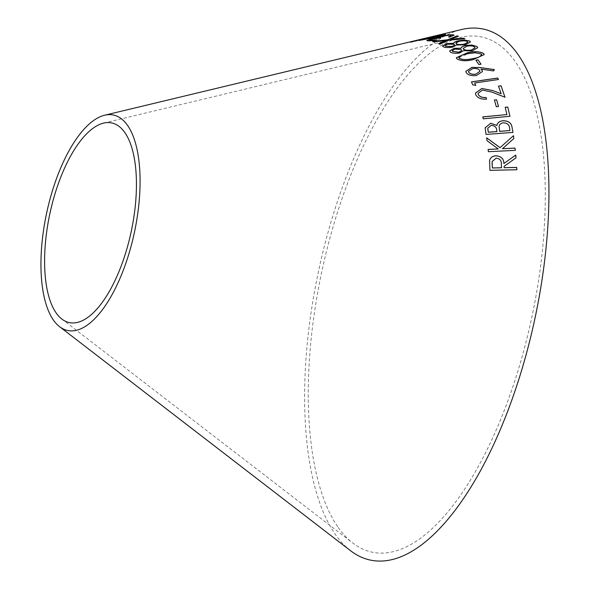 <?xml version="1.0" encoding="UTF-8"?>
<svg xmlns="http://www.w3.org/2000/svg" width="590" height="590" viewBox="0 0 590 590"><rect width="100%" height="100%" fill="white"/><g stroke="black" fill="none" stroke-linecap="round" stroke-linejoin="round"><path stroke-width="0.44" stroke-dasharray="2.95 2.21" d="M337.672 526.678A263.361 107.469 102 0 1 326.934 249.526A263.361 107.469 102 0 1 460.628 37.391A263.361 107.469 102 0 1 531.9 316.919A263.361 107.469 102 0 1 352.739 542.992A263.361 107.469 102 0 1 337.672 526.678M350.46 550.625A271.452 110.765 102 0 1 334.928 533.81A271.452 110.765 102 0 1 323.866 248.147A271.452 110.765 102 0 1 461.668 29.5M426.046 38.055L425.648 38.144M428.37 38.018L409.998 42.605L419.955 39.737L417.042 40.223L434.793 35.961L423.605 38.859L428.37 38.018L427.086 38.542M427.108 38.623L411.304 42.178L434.808 36.042L423.627 38.94L428.399 38.107M429.874 40.312C428.827 40.135 429.491 39.744 431.865 39.147L440.501 37.952M439.653 37.554L442.928 36.27M442.943 36.359C446.564 35.562 449.197 35.252 450.856 35.43L450.841 35.341M450.856 35.43L451.18 36.027M448.518 36.986L449.558 37.126M449.573 37.207L454.071 35.23M426.791 40.496L427.47 40.776M427.485 40.865C429.491 41.071 432.64 40.776 436.932 39.98L436.917 39.891M450.598 39.545L458.349 36.219M432.618 41.595L433.761 41.853M433.775 41.942L445.885 40.607M438.643 43.756L439.83 44.206M439.838 44.287L448.806 40.223M448.82 40.312L464.839 38.756M428.775 37.502L431.438 36.912M431.452 37L430.081 37.236M427.632 37.76L425.25 38.247M418.848 40.363L435.914 37.421C443.09 35.754 446.077 34.766 444.875 34.456M421.806 39.921L429.52 37.664L443.068 35.002M442.544 45.932L443.097 46.728C444.963 47.746 448.12 47.908 452.574 47.215L456.579 45.083L465.281 44.833M465.289 44.914L470.496 42.015M445.125 45.651L447.862 44.25L454.13 44.375L454.484 44.803M455.945 43.269L459.544 41.381C463.202 40.71 465.783 40.784 467.28 41.588L467.841 42.237M449.639 50.976L450.111 51.95C451.881 53.314 455.008 53.705 459.477 53.107L463.622 50.725L472.266 50.939M472.273 51.02L477.664 47.731M452.213 50.784L455.045 49.147L461.247 49.7L461.564 50.239M463.135 48.483L466.86 46.3C470.547 45.703 473.099 45.954 474.515 47.053L475.016 47.849M456.336 57.761L456.763 58.786C460.547 61.102 466.004 61.426 473.121 59.767L484.191 54.641M458.939 57.584L468.202 53.734L475.12 52.842L481.418 54.081L481.669 54.723M475.931 60.254L478.859 64.635L480.998 64.17M465.871 71.353L466.144 72.673C467.966 75.166 471.41 76.132 476.477 75.586L482.399 71.611M480.939 69.163L493.601 70.933M493.601 71.014L494.376 69.591M468.504 71.42L472.664 68.676C476.093 68.263 478.438 68.875 479.685 70.505L479.899 71.324M471.44 81.958L472.738 84.857M472.738 84.931L475.717 85.395M474.67 83.072L498.425 79.502M478.099 93.36L482.465 90.123L491.817 92.143L504.959 97.21M498.498 86.199L501.168 93.862M475.452 93.146L475.68 94.562M475.68 94.636C477.376 98.043 481.012 99.562 486.603 99.194L486.603 99.127M494.405 100.012L496.301 106.805L498.506 106.495M502.481 148.769L513.831 138.532M487.038 140.715L486.669 137.824M487.03 140.767L498.218 148.982M488.387 151.704L488.122 149.432M488.387 151.755L515.291 150.398M504.074 166.41L515.985 157.884M489.936 170.34L489.604 160.495M489.929 170.385L516.847 169.795M492.119 161.549L496.22 158.201C499.789 158.673 501.485 160.546 501.308 163.806L501.552 167.796M485.127 127.838L485.319 130.309M485.312 130.368L486.035 134.424M486.027 134.483L512.946 132.47M487.783 128.222L491.109 125.434C494.767 125.744 496.632 127.403 496.721 130.405L496.928 131.592M499.111 126.533C499.383 124.468 500.836 123.236 503.469 122.853C507.341 123.148 509.347 124.881 509.502 128.052L509.952 130.619M483.247 118.826L482.797 116.879M483.247 118.885L509.937 116.348M506.913 114.644L505.188 107.291M61.817 319.028L352.739 542.992M103.626 123.103L460.628 37.391"/><path stroke-width="0.89" d="M425.25 38.247L461.668 29.5A271.452 110.765 102 0 1 535.123 317.604A271.452 110.765 102 0 1 350.46 550.625L59.546 326.654A110.138 44.943 102 0 1 53.24 319.832A110.138 44.943 102 0 1 48.756 203.926A110.138 44.943 102 0 1 104.666 115.212A110.138 44.943 102 0 1 134.476 232.106A110.138 44.943 102 0 1 59.546 326.654M482.797 116.879L483.247 118.826L509.944 116.289L507.769 107.041L505.188 107.291L506.913 114.585L482.797 116.879M490.725 123.266L485.127 127.809L486.035 134.424L512.946 132.418L511.943 126.703C511.124 122.779 508.152 120.78 503.034 120.707C499.479 121.149 497.414 122.727 496.854 125.449L490.725 123.266L485.127 127.838M515.992 157.832L515.785 155.03L503.882 163.519C503.853 158.85 501.242 156.276 496.043 155.797C492.495 155.989 490.349 157.559 489.604 160.495L489.936 170.34L516.855 169.75L516.692 167.42L504.177 167.693L504.081 166.358L515.992 157.832M513.477 135.685L500.055 147.64L486.669 137.824L487.038 140.715L498.218 148.931L488.122 149.432L488.387 151.704L515.299 150.354L515.026 148.09L502.481 148.717L513.838 138.517L513.477 135.685L500.055 147.64M498.506 106.495L496.61 99.769L494.405 100.012L496.301 106.738L498.506 106.495M501.065 85.801L498.498 86.125L501.175 93.795L492.598 90.513L481.846 88.478L475.452 93.117L475.68 94.562C477.376 97.977 481.02 99.496 486.603 99.127L486.049 97.461C482.082 97.756 479.478 96.716 478.247 94.334L478.099 93.323L482.465 90.049L491.817 92.077L504.988 97.225L501.065 85.801L498.498 86.199M471.44 81.885L472.738 84.857L475.717 85.395L474.67 82.998L498.425 79.502L497.768 78.013L471.44 81.885M482.148 70.358L480.931 69.089L493.601 70.933L494.376 69.591L480.349 67.555L471.889 67.378L465.864 71.316L466.144 72.6C467.966 75.085 471.41 76.058 476.469 75.513L482.399 71.574L482.148 70.358L480.931 69.089M480.998 64.17L478.025 59.804L475.887 60.187L478.851 64.553L480.998 64.17M483.763 53.594C479.995 51.389 474.522 51.116 467.354 52.783L456.336 57.717L456.756 58.705C460.547 61.021 465.997 61.353 473.114 59.686L484.191 54.597L483.771 53.675C480.002 51.47 474.53 51.197 467.361 52.864L467.354 52.783M472.266 50.939L477.657 47.687L476.926 46.492L471.771 44.988L465.894 45.489C462.811 46.182 461.159 47.104 460.938 48.262L454.226 48.284L449.632 50.939L450.104 51.868C451.874 53.233 455.001 53.616 459.47 53.026L463.615 50.637L472.266 50.939M465.281 44.833L470.488 41.979L469.67 40.998L464.389 40.068L458.526 40.776C455.473 41.484 453.872 42.296 453.725 43.225L446.984 43.594L442.537 45.887L443.09 46.647C444.956 47.657 448.112 47.82 452.567 47.134L456.572 44.995L465.281 44.833M445.568 34.508L428.436 37.716C421.245 39.353 418.273 40.238 419.534 40.371L435.899 37.332C443.075 35.673 446.062 34.685 444.853 34.367L445.583 34.456M418.797 40.327L419.534 40.371M427.256 37.856L426.046 38.055M458.349 36.219L457.176 35.865L447.603 39.773L432.603 41.507L433.761 41.853L445.87 40.518L438.636 43.667L439.83 44.206L448.806 40.223L464.839 38.756L463.637 38.21L450.583 39.456L458.349 36.219M436.932 39.98L429.859 40.223C428.812 40.046 429.476 39.655 431.851 39.058L440.678 37.915L439.639 37.509L442.928 36.27C446.542 35.481 449.182 35.164 450.841 35.341L451.166 35.938L448.511 36.897L449.558 37.126L454.071 35.186L453.238 34.788C450.738 34.581 446.888 35.061 441.689 36.233L437.153 37.915L430.774 38.955L426.769 40.459L427.47 40.776C429.476 40.983 432.625 40.688 436.917 39.891L429.387 40.068M450.841 35.341L451.18 36.027L448.518 36.986M55.984 312.707A102.055 41.647 102 0 1 51.824 205.305A102.055 41.647 102 0 1 103.626 123.103A102.055 41.647 102 0 1 131.246 231.42A102.055 41.647 102 0 1 61.817 319.028A102.055 41.647 102 0 1 55.984 312.707M440.501 37.952L439.653 37.554M450.856 35.43L451.18 36.027L450.856 35.43M454.071 35.23L453.238 34.788M453.253 34.876C450.753 34.67 446.903 35.149 441.704 36.322L441.689 36.233M441.704 36.322L438.001 37.303M438.016 37.391L437.153 37.915M437.168 38.003L430.774 38.955M430.789 39.043L426.791 40.496M429.874 40.312L429.387 40.113M464.846 38.837L463.644 38.298L450.583 39.456M458.364 36.307L457.176 35.865M457.191 35.953L447.603 39.773M447.618 39.862L432.618 41.595M438.643 43.756L445.87 40.518M430.081 37.236L428.775 37.502M444.875 34.456L428.436 37.716M428.458 37.804C421.267 39.441 418.295 40.327 419.549 40.459M442.655 34.972C443.223 35.282 440.642 36.086 434.919 37.391L421.334 39.788L436.099 36.064L443.068 35.002M421.806 39.921L434.919 37.391M442.633 34.884C443.201 35.194 440.627 35.997 434.904 37.303M470.496 42.015L469.67 40.998M469.684 41.079L464.389 40.068M464.404 40.157L458.526 40.776M458.533 40.865C455.48 41.566 453.88 42.384 453.732 43.306L453.725 43.225M453.732 43.306L446.984 43.594M446.999 43.682L442.544 45.932M454.484 44.803L454.116 44.287C454.993 45.017 454.152 45.732 451.601 46.455L445.598 46.145L445.125 45.651M454.13 44.375C455.001 45.105 454.16 45.821 451.608 46.536L445.605 46.234L445.133 45.696M467.841 42.237L464.389 44.213C460.665 44.825 458.002 44.715 456.402 43.874L455.945 43.269M456.402 43.874L456.395 43.793C455.318 42.945 456.365 42.111 459.536 41.3C463.194 40.629 465.775 40.695 467.273 41.499L467.841 42.192L464.382 44.132C460.657 44.744 457.995 44.634 456.395 43.793L455.945 43.313M445.605 46.234L445.598 46.145C444.536 45.496 445.288 44.833 447.847 44.162L454.116 44.287M477.664 47.731L476.926 46.492M476.934 46.573L471.771 44.988M471.779 45.069L465.894 45.489M465.908 45.57C462.818 46.263 461.166 47.193 460.945 48.343L460.938 48.262M460.945 48.343L454.226 48.284M454.234 48.373L449.639 50.976M461.564 50.239L461.24 49.619C462.036 50.578 461.144 51.411 458.563 52.134L452.633 51.404L452.213 50.74L455.038 49.059L461.24 49.619M461.247 49.7C462.044 50.659 461.151 51.5 458.57 52.222L452.641 51.485L452.213 50.784M475.016 47.849L471.44 50.113C467.693 50.659 465.06 50.357 463.534 49.221L463.135 48.483M466.852 46.219C470.54 45.614 473.092 45.865 474.507 46.964L475.016 47.812L471.432 50.032C467.686 50.57 465.053 50.275 463.526 49.14L463.128 48.446L466.852 46.219M484.191 54.641L483.771 53.675M467.361 52.864L456.336 57.761M481.418 54.081C481.403 56.382 478.387 57.931 472.361 58.735C466.83 60.114 462.442 59.959 459.182 58.285L458.939 57.584M481.669 54.723L481.418 54C481.403 56.301 478.379 57.849 472.361 58.653C466.83 60.033 462.435 59.878 459.182 58.204L458.939 57.621M459.182 58.285L459.182 58.204C459.234 56.013 462.243 54.494 468.195 53.653L475.112 52.761L481.418 54M480.998 64.251L478.025 59.804M478.033 59.885L475.887 60.261M482.399 71.611L482.148 70.431M494.376 69.672L480.349 67.555M480.349 67.629L471.889 67.378M471.897 67.452L465.871 71.353M479.899 71.324L475.754 74.237C472.325 74.606 469.979 73.964 468.726 72.312L468.504 71.42M475.754 74.156C472.325 74.532 469.979 73.89 468.726 72.238L468.504 71.383L472.656 68.595C476.093 68.189 478.438 68.794 479.685 70.424L479.899 71.287L475.754 74.237M498.425 79.576L497.768 78.087L471.44 81.958M475.717 85.469L474.67 82.998M504.988 97.291L501.065 85.867M492.598 90.513L501.175 93.795M492.598 90.58L481.846 88.478M481.846 88.552L475.452 93.146M486.603 99.194L486.049 97.461M486.049 97.527C482.082 97.829 479.478 96.782 478.247 94.4L478.247 94.334M478.247 94.4L478.099 93.36M498.498 106.554L496.61 99.769M496.603 99.835L494.405 100.079M513.831 138.576L513.47 135.744M500.047 147.692L486.662 137.876M488.114 149.484L498.218 148.931M515.291 150.398L515.026 148.09M515.026 148.142L502.481 148.717M516.847 169.795L516.685 167.464L504.17 167.737L504.081 166.358M515.985 157.884L515.785 155.03M515.778 155.074L503.882 163.519M503.875 163.563C503.853 158.894 501.242 156.328 496.043 155.841L496.043 155.797M496.043 155.841C492.488 156.04 490.342 157.611 489.597 160.546M492.119 163.909L492.119 161.527L496.227 158.15C499.796 158.629 501.493 160.495 501.308 163.762L501.552 167.796L492.407 167.988L492.119 161.549M492.407 167.988L492.119 163.865M501.559 167.752L492.414 167.944M512.946 132.47L511.943 126.761C511.117 122.838 508.145 120.839 503.027 120.766C499.472 121.208 497.414 122.786 496.846 125.508L490.725 123.325M487.886 129.837L487.783 128.192L491.109 125.375C494.767 125.685 496.64 127.344 496.728 130.346L496.928 131.592L488.314 132.241L487.783 128.222M509.952 130.567L499.634 131.393L499.118 126.474C499.383 124.409 500.836 123.177 503.476 122.794C507.341 123.089 509.354 124.822 509.509 127.993L509.952 130.567L499.642 131.334L499.118 126.474M488.314 132.241L487.893 129.778M496.935 131.533L488.314 132.182M506.913 114.585L482.797 116.938M509.937 116.348L507.769 107.041M507.769 107.107L505.188 107.351M104.666 115.212L425.648 38.144"/></g></svg>
